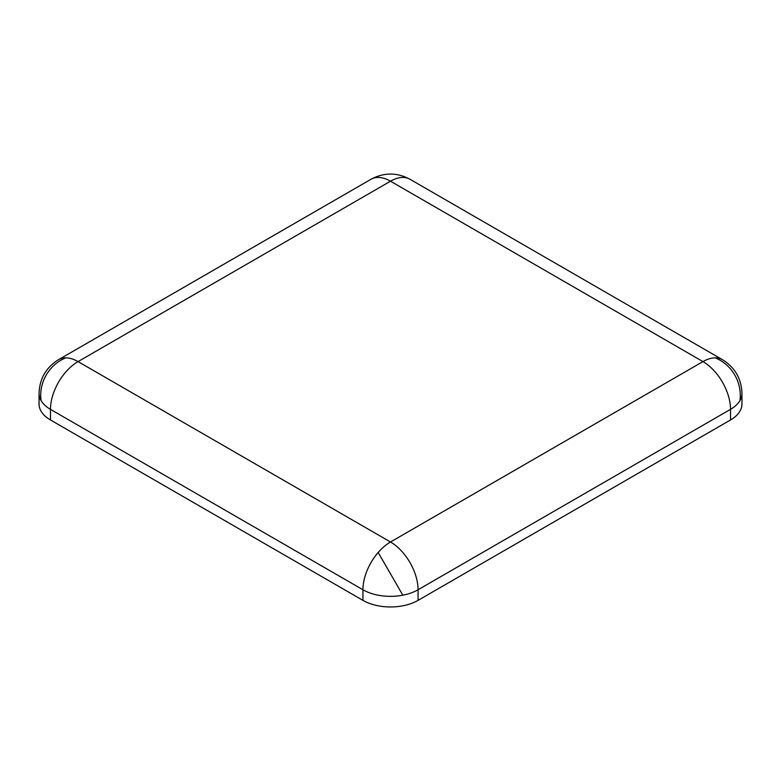 <?xml version="1.0" encoding="UTF-8"?>
<svg xmlns="http://www.w3.org/2000/svg" width="781" height="781" viewBox="0 0 781 781"><rect width="100%" height="100%" fill="white"/><g stroke="black" fill="none" stroke-linecap="round" stroke-linejoin="round"><path stroke-width="1.17" d="M702.959 361.603A38.991 22.512 -60 0 1 715.289 357.844A38.991 22.512 -60 0 1 722.454 359.67L409.996 179.269A38.991 22.512 120 0 0 390.5 181.202A38.991 22.512 -120 0 0 371.004 179.269L58.546 359.67A38.991 22.512 60 0 1 65.711 357.844A38.991 22.512 60 0 1 78.041 361.603A38.991 22.512 120 0 0 50.472 409.351L362.931 589.753A38.991 22.512 -60 0 1 378.17 552.479A38.991 22.512 -60 0 1 390.5 541.994A38.991 22.512 60 0 1 418.069 589.753L730.528 409.351A38.991 22.512 -120 0 0 702.959 361.603L390.5 541.994L78.041 361.603L390.5 181.202L702.959 361.603M741.95 393.439L741.95 404.05A38.991 22.512 180 0 1 730.528 419.963L730.528 409.351A38.991 22.512 0 0 0 739.949 400.555A38.991 22.512 0 0 0 741.95 393.439C741.452 378.717 734.96 367.46 722.454 359.67M41.051 400.555A38.991 22.512 0 0 0 50.472 409.351L50.472 419.963A38.991 22.512 180 0 1 39.05 404.05L39.05 393.439A38.991 22.512 0 0 0 41.051 400.555A38.991 36.756 120 0 1 46.206 375.056A38.991 36.756 -60 0 1 65.711 357.844M362.931 600.364L362.931 589.753A38.991 22.512 0 0 0 402.83 595.19A38.991 22.512 0 0 0 418.069 589.753L418.069 600.364A38.991 22.512 180 0 1 362.931 600.364L50.472 419.963M730.528 419.963L418.069 600.364M715.289 357.844A38.991 36.756 -120 0 1 734.794 375.056A38.991 36.756 60 0 1 739.949 400.555M378.17 552.479L402.83 595.19M371.004 179.269C383.998 172.337 397.002 172.337 409.996 179.269M58.546 359.67C46.04 367.46 39.548 378.717 39.05 393.439"/></g></svg>
